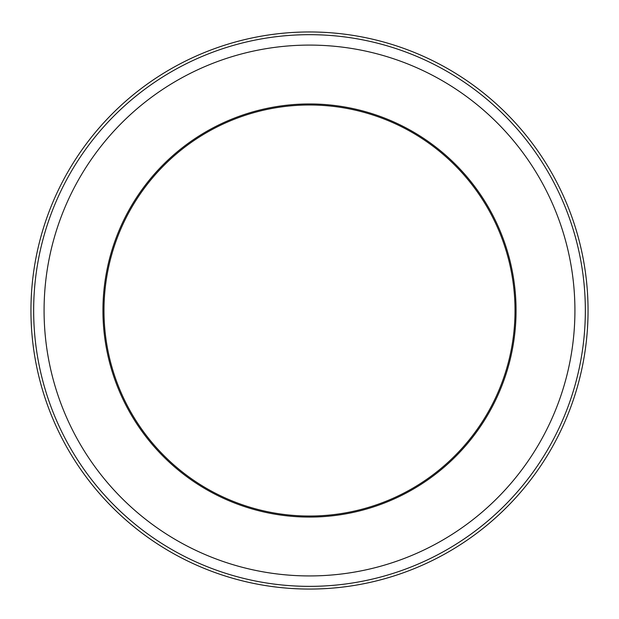 <?xml version="1.0" encoding="UTF-8"?>
<svg xmlns="http://www.w3.org/2000/svg" width="619" height="619" viewBox="0 0 619 619"><rect width="100%" height="100%" fill="white"/><g stroke="black" fill="none" stroke-linecap="round" stroke-linejoin="round"><path stroke-width="0.93" d="M309.5 31.964A278.55 278.55 0 0 0 30.95 310.514A278.55 278.55 0 0 0 309.5 589.064A278.55 278.55 0 0 0 588.05 310.514A278.55 278.55 0 0 0 309.5 31.964M309.5 575.933A265.412 265.412 0 0 0 539.358 177.808A265.412 265.412 0 0 0 79.642 177.808A265.412 265.412 0 0 0 309.5 575.933M309.5 517.082A206.568 206.568 0 0 0 488.391 207.233A206.568 206.568 0 0 0 130.609 207.233A206.568 206.568 0 0 0 309.5 517.082M309.5 516.037A205.523 205.523 0 0 0 487.486 207.752A205.523 205.523 0 0 0 131.514 207.752A205.523 205.523 0 0 0 309.5 516.037M309.5 586.363A275.85 275.85 0 0 0 548.388 172.593A275.85 275.85 0 0 0 70.612 172.593A275.85 275.85 0 0 0 309.5 586.363"/></g></svg>

